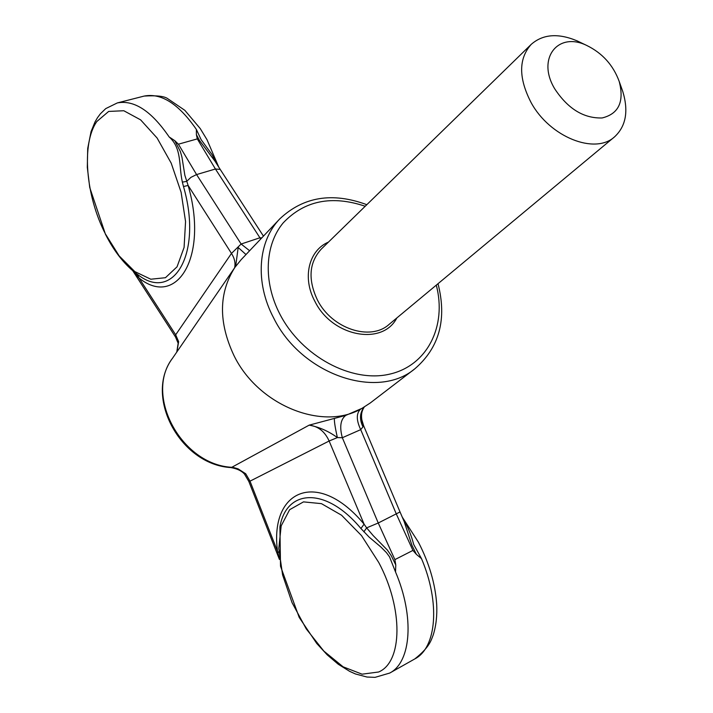<?xml version="1.0" encoding="UTF-8"?>
<svg xmlns="http://www.w3.org/2000/svg" width="713" height="713" viewBox="0 0 713 713"><rect width="100%" height="100%" fill="white"/><g stroke="black" fill="none" stroke-linecap="round" stroke-linejoin="round"><path stroke-width="1.07" d="M234.63 267.785C235.62 263.061 234.568 258.275 231.475 253.418L241.128 244.024L249.612 250.735M137.431 274.416L138.999 277.99L175.683 334.807L178.642 341.679L176.904 351.865M402.658 518.084C407.39 525.615 411.071 534.411 413.709 544.491L421.472 558.591L416.383 554.366L411.9 545.231L404.218 521.675M245.718 473.762L238.115 468.887L233.909 467.621L230.78 467.559C180.032 464.635 143.598 396.241 172.644 358.078C143.973 394.886 181.013 464.609 231.77 467.309L309.166 425.144L345.796 415.367C340.547 419.36 339.388 426.82 342.338 437.729L337.374 437.577L329.13 441.008L250.005 481.159L248.801 481.373L244.452 474.038L245.718 473.762L250.005 481.159L277.526 551.309L278.658 552.29M244.434 474.02L244.452 474.038C241.591 470.812 237.028 468.646 230.78 467.559M279.246 558.056L277.526 551.309C269.309 489.867 317.846 468.432 364.093 524.171L360.921 528.502L369.147 537.121L380.894 547.014L386.41 552.584L389.494 556.782L395.537 571.986L395.777 564.946L394.886 559.625L412.925 550.418L416.383 554.366M364.031 407.194C359.815 412.88 359.388 419.289 362.765 426.427L361.839 419.797L363.71 425.946L360.716 429.645L342.338 437.729L378.246 523.003L366.634 527.861L364.093 524.171L329.13 441.008C324.852 431.517 318.194 426.231 309.166 425.144C319.067 426.998 328.47 431.142 337.374 437.577C335.101 427.408 334.121 420.991 334.424 418.326M178.197 343.408L178.642 341.679M132.983 270.976L138.999 277.99C176.69 308.631 208.856 256.912 188.125 185.46L183.491 186.53L182.359 182.1C178.642 165.737 182.145 148.464 169.15 136.941L174.783 140.666L180.318 151.388L181.931 157.047L184.854 175.282L188.125 185.46L231.475 253.418L175.683 334.807L175.487 336.946L132.832 270.842M438.014 283.703C447.078 319.21 439.386 347.552 414.939 368.719L370.297 402.952L361.928 408.389C323.399 431.427 258.391 405.75 234.007 355.635C218.365 322.321 218.659 292.9 234.898 267.393L241.181 259.639L279.87 218.793C303.462 196.681 332.445 191.975 366.821 204.684M345.796 415.367L361.928 408.389M215.032 161.245L199.524 140.532L196.396 134.659L196.369 129.436L201.111 139.632L212.037 154.623L217.75 165.559M174.783 140.666L178.41 144.195L197.296 138.901L215.424 168.999L259.915 237.777L261.733 237.946M196.396 134.659L197.296 138.901M363.888 531.853L366.634 527.861L373.131 535.543L387.373 550.062L391.232 555.65L395.777 564.946M245.994 254.559L238.178 247.491L235.673 266.288M260.646 239.087L259.915 237.777L241.128 244.024L196.574 174.569L190.924 177.359L186.619 181.423L182.359 182.1M364.245 407.061C360.831 412.239 361.438 416.722 361.839 419.797L361.785 419.511M360.609 409.11C356.179 413.29 356.215 420.135 360.716 429.645L396.383 514.144L412.925 550.418M554.794 88.929C536.319 58.671 557.869 31.185 586.754 45.463C602.405 53.136 613.233 65.15 619.232 81.514C624.41 101.718 618.715 113.875 602.146 117.957C583.742 118.51 567.958 108.839 554.794 88.929M621.584 88.145L622.814 91.612C628.706 111.201 625.952 126.29 614.544 136.86C595.007 155.006 549.785 137.056 531.114 102.61C518.467 78.091 518.494 58.68 531.221 44.366C542.923 34.126 558.208 32.958 577.084 40.855L580.409 42.432M436.285 285.138C447.024 325.868 427.479 365.787 389.36 374.209C351.429 383.015 301.661 356.357 279.995 314.371C262.981 281.778 264.781 244.942 283.186 222.893C304.353 200.585 331.697 195.032 365.216 206.253M396.82 317.971C382.524 346.117 332.196 336.768 314.923 301.412C302.018 277.829 308.729 250.37 328.461 242.09M395.537 571.986C414.645 616.754 411.241 662.092 389.735 673.054L414.823 658.91C436.614 647.76 440.393 602.761 421.472 558.591M196.369 129.436C178.696 103.893 161.298 92.77 144.195 96.068L117.306 102.93C134.169 99.704 151.45 111.041 169.15 136.941M105.399 233.917C85.729 195.906 81.202 143.661 96.861 121.477L108.661 111.433L123.795 110.738L140.613 119.855L157.11 138.028L171.218 163.197L181.111 192.269L185.558 221.565L184.088 247.42L177.047 266.814L165.452 277.714L150.799 279.22L134.793 271.573L119.133 255.869L105.399 233.917M183.491 186.53C202.822 253.008 173.767 302.285 138.429 275.12L137.199 274.247M389.735 673.054L375.083 677.35L367.008 677.038L355.439 673.954L349.664 671.352L338.256 664.249L327.205 654.846L316.741 643.465L299.202 617.413L280.521 566.229L279.915 526.96C286.305 488.726 326.055 486.516 360.921 528.502M378.755 562.495L361.509 535.606L341.58 515.232L321.447 503.645L303.497 501.881L289.63 509.706L281.18 525.873L278.801 548.422L282.589 574.901L292.054 602.645L306.26 628.919L323.854 651.103L343.122 666.824L362.079 674.177L378.621 672.002C402.56 662.127 403.513 608.822 378.755 562.495M178.41 144.195L196.574 174.569L215.424 168.999L220.228 169.427L263.445 236.128M414.939 368.719C377.516 400.474 301.563 374.842 273.667 317.989C254.666 282.241 257.937 241.244 279.87 218.793M404.324 521.916L400.029 511.952L378.246 523.003L394.886 559.625M614.544 136.86L389.04 324.442C370.386 341.447 331.67 328.675 317.419 299.986C307.811 279.505 309.068 262.562 321.215 249.158L531.221 44.366M414.823 658.91C429.244 647.449 430.973 640.907 433.272 634.802C436.098 625.773 437.238 615.622 436.695 604.339C435.286 583.849 429.208 563.154 418.451 542.254L402.185 516.996M279.425 559.438L248.801 481.373M178.17 343.229L176.771 352.062M178.179 343.301L175.487 336.946M172.644 358.078L234.898 267.393M117.306 102.93L105.738 108.608L100.373 113.813L97.503 117.681L94.998 121.959L91.059 131.62L87.708 148.438L87.307 167.368L89.749 187.546L105.479 234.319C114.668 252.455 125.648 266.056 138.429 275.12M144.195 96.068C156.673 95.31 164.551 96.21 167.831 98.759L184.845 110.328L200.246 128.572L207.02 139.73L218.775 167.163M214.88 160.995L220.228 169.427M363.71 425.946L400.029 511.952M586.754 45.463L577.084 40.855M619.232 81.514L622.814 91.612"/></g></svg>
